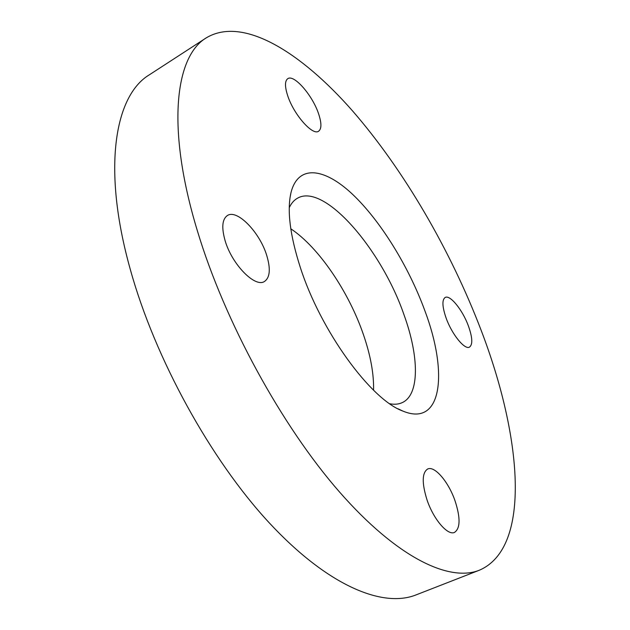 <?xml version="1.0" encoding="UTF-8"?>
<svg xmlns="http://www.w3.org/2000/svg" width="630" height="630" viewBox="0 0 630 630"><rect width="100%" height="100%" fill="white"/><g stroke="black" fill="none" stroke-linecap="round" stroke-linejoin="round"><path stroke-width="0.94" d="M446.166 318.189C442.213 306.731 441.882 299.817 445.182 297.454C450.096 294.493 462.648 310.078 468.413 325.978C472.508 337.546 472.87 344.586 469.492 347.106C464.735 350.091 451.954 334.42 446.166 318.189M426.998 499.834C421.777 483.013 421.998 472.736 427.644 469.019C434.653 465.483 448.599 481.942 455.08 500.945C460.546 517.868 460.365 528.342 454.537 532.389C447.717 535.878 433.464 519.262 426.998 499.834M225.154 240.833C221.382 227.58 222.162 219.122 227.493 215.468C237.289 209.01 259.804 232.439 266.711 255.378C270.774 268.916 270.018 277.625 264.419 281.508C255.103 287.894 232.013 264.482 225.154 240.833M287.76 95.91C284.744 86.664 284.744 80.924 287.768 78.687C293.997 74.041 312.417 95.264 318.504 113.55C321.686 122.984 321.709 128.874 318.583 131.229C312.669 135.915 293.879 114.699 287.76 95.91M389.789 403.759C394.553 404.649 398.711 404.263 402.255 402.617C419.793 394.679 419.147 356.604 404.121 315.134C381.733 249.575 324.135 182.472 297.454 198.23C294.045 200.143 291.312 203.293 289.249 207.68M373.558 390.198C373.944 374.07 370.637 355.753 363.644 335.247C349.051 292.186 318.859 247.354 290.784 228.784M424.872 310.74C408.689 266.459 380.339 220.453 352.209 193.977C324.222 167.69 297.951 164.217 290.942 192.835C286.941 210.499 290.028 235.258 300.211 267.104C320.528 330.852 370.842 399.664 402.838 411.059C442.15 427.534 448.355 372.928 424.872 310.74M206.317 37.831L149.31 74.836C114.873 95.461 101.8 168.053 130.347 269.593C155.019 358.683 210.711 459.735 269.207 522.79C327.868 585.971 382.788 608.178 415.989 594.925L479.304 570.237C532.271 547.588 521.451 435.409 481.202 330.451C450.686 250.519 404.113 170.139 352.272 110.589C300.801 52.093 242.904 15.884 206.317 37.831C175.077 56.314 166.013 127.921 197.474 231.147C224.705 321.678 281.72 425.943 339.381 491.833C397.191 557.865 449.292 582.262 479.304 570.237M289.973 198.048L290.942 192.835M398.034 408.799L402.838 411.059"/></g></svg>
